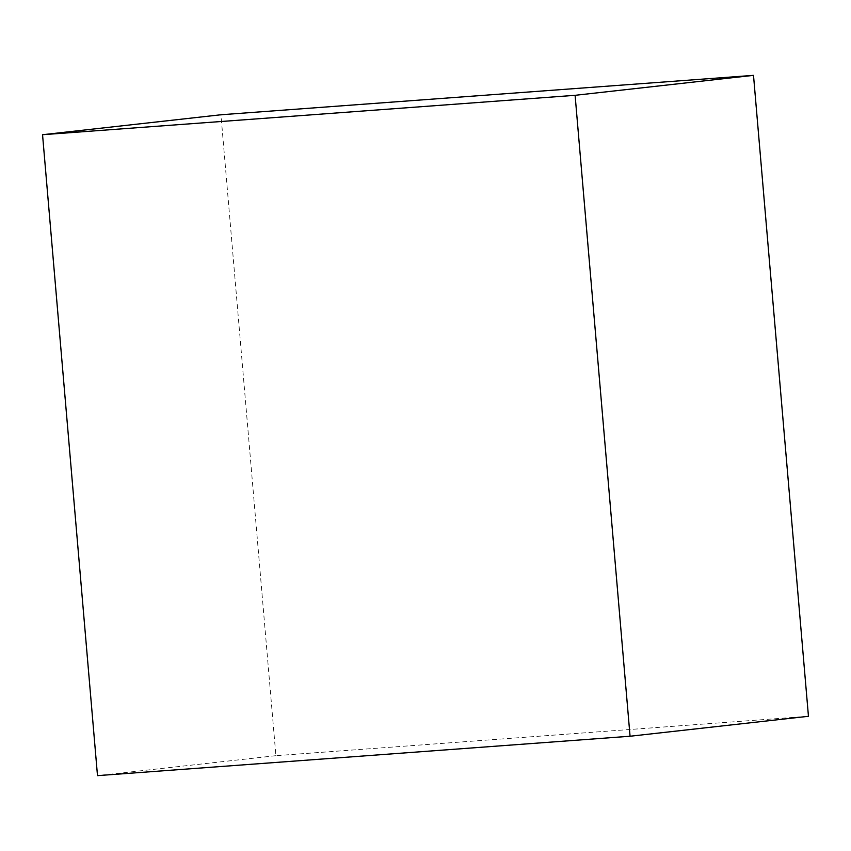 <?xml version="1.0" encoding="UTF-8"?>
<svg xmlns="http://www.w3.org/2000/svg" width="851" height="851" viewBox="0 0 851 851"><rect width="100%" height="100%" fill="white"/><g stroke="black" fill="none" stroke-linecap="round" stroke-linejoin="round"><path stroke-width="0.64" stroke-dasharray="4.25 3.19" d="M808.45 716.287L275.894 755.688L220.941 114.757M275.894 755.688L97.493 775.644"/><path stroke-width="1.28" d="M97.493 775.644L42.55 134.713L575.106 95.312L630.059 736.243L97.493 775.644M575.106 95.312L753.507 75.356L220.941 114.757L42.55 134.713M753.507 75.356L808.45 716.287L630.059 736.243"/></g></svg>
